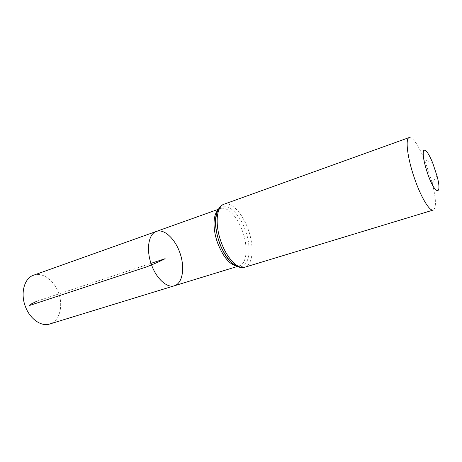 <?xml version="1.0" encoding="UTF-8"?>
<svg xmlns="http://www.w3.org/2000/svg" width="462" height="462" viewBox="0 0 462 462"><rect width="100%" height="100%" fill="white"/><g stroke="black" fill="none" stroke-linecap="round" stroke-linejoin="round"><path stroke-width="0.35" stroke-dasharray="2.31 1.73" d="M156.422 231.398C164.42 228.517 175.491 239.264 180.197 253.684C185.037 268.064 182.577 283.293 174.44 285.764M409.234 137.532C413.115 137.399 418.226 144.837 424.572 159.846L432.241 182.981C436.116 198.804 436.457 207.825 433.269 210.043M33.547 275.219C42.394 271.864 53.84 280.082 58.333 292.342C63.629 305.544 59.673 321.223 49.717 324.006M36.96 301.16L151.01 263.357M217.972 210.158L220.472 208.553C227.593 205.988 238.126 217.689 243.087 232.842C248.158 247.955 246.696 263.629 239.455 265.829L236.492 266.031M224.041 204.198C231.791 201.392 243.295 214.316 248.741 230.965C254.319 247.574 252.812 264.807 244.918 267.192M217.365 211.567C222.979 198.452 239.241 211.024 245.917 231.901C253.032 252.633 247.505 272.43 235.164 265.263M217.273 211.821L220.472 208.553L218.428 209.28M234.939 265.119L239.455 265.829L237.381 266.464M432.594 162.618L424.572 159.846M437.017 175.964L432.241 182.981"/><path stroke-width="0.69" d="M151.663 265.211C145.842 250.156 148.423 233.76 156.422 231.398C164.42 228.517 175.491 239.264 180.197 253.684C185.037 268.064 182.577 283.293 174.44 285.764C167.29 288.3 156.676 279.048 151.663 265.211C145.842 250.156 148.423 233.76 156.422 231.398L33.547 275.219C24.284 278.101 20.103 293.428 25.502 306.814C30.076 319.144 41.361 326.871 49.717 324.006L174.44 285.764C167.29 288.3 156.676 279.048 151.663 265.211M427.506 173.262C423.764 161.764 422.47 154.204 423.631 150.583C425.462 148.903 428.447 152.916 432.594 162.618L437.017 175.964C442.619 196.414 435.042 195.461 427.506 173.262M244.918 267.192L433.269 210.043C429.695 211.613 421.073 197.511 414.639 178.771C407.409 158.27 405.012 138.357 409.234 137.532L224.041 204.198C214.784 207.184 213.161 225.814 219.629 242.943C225.271 258.68 236.486 269.981 244.918 267.192C238.051 269.681 227.044 258.576 221.292 242.475C214.668 224.93 216.314 206.398 224.041 204.198M151.01 263.357L165.148 258.674C160.961 260.909 154.857 263.623 146.847 266.799L29.256 305.573L30.238 304.475L36.96 301.16M236.492 266.031C229.389 264.328 223.152 256.785 217.787 243.41C212.653 229.73 212.89 214.836 217.972 210.158M235.164 265.263C229.013 261.434 223.799 253.996 219.531 242.948C215.113 229.949 214.391 219.49 217.365 211.567M218.428 209.28L156.422 231.398M237.381 266.464L174.44 285.764M234.939 265.119C229.273 262.029 224.105 254.637 219.433 242.948C214.957 229.129 214.235 218.751 217.273 211.821"/></g></svg>
